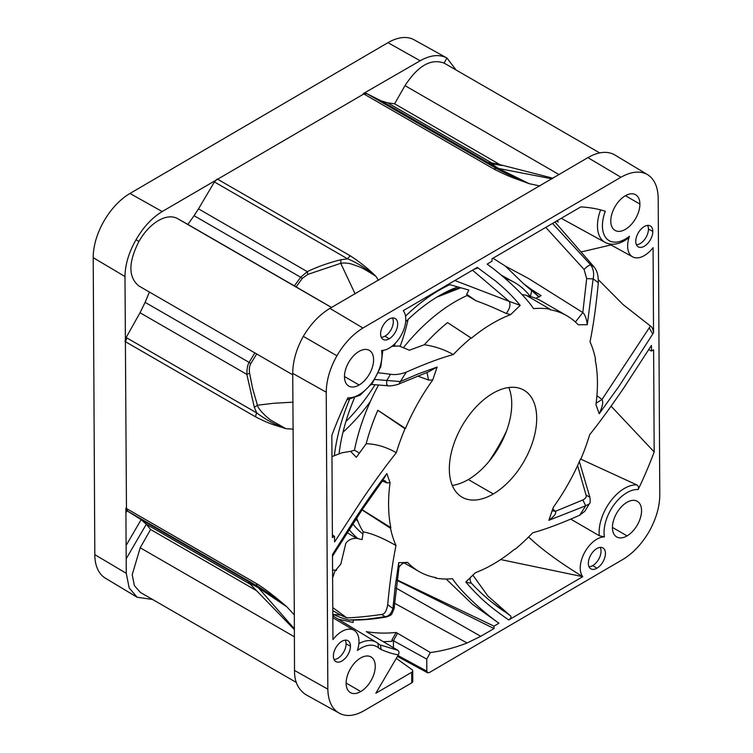 <?xml version="1.0" encoding="UTF-8"?>
<svg xmlns="http://www.w3.org/2000/svg" width="753" height="753" viewBox="0 0 753 753"><rect width="100%" height="100%" fill="white"/><g stroke="black" fill="none" stroke-linecap="round" stroke-linejoin="round"><path stroke-width="1.13" d="M357.957 538.602A150.336 86.793 -60 0 1 349.119 529.547M334.37 455.537A150.336 86.793 -60 0 1 349.439 399.645M405.528 316.128A150.336 86.793 -60 0 1 439.526 290.046A150.336 86.793 -60 0 1 449.908 284.643M505.028 278.299A150.336 86.793 -60 0 1 513.951 282.177A150.336 86.793 -60 0 1 530.281 296.475M352.809 523.824A143.588 82.896 120 0 0 362.908 533.952M457.758 286.94A143.588 82.896 120 0 0 439.526 295.562L439.526 295.562A143.588 82.896 120 0 0 405.66 321.832M354.315 398.262A143.588 82.896 120 0 0 339.085 453.72M336.186 570.322L332.572 569.955M408.06 319.498A134.166 77.465 -60 0 1 400.154 346.333M370.288 401.65A134.166 77.465 -60 0 1 343.001 432.194M126.109 545.501L141.15 519.645L127.069 510.835L125.892 508.2L126.184 558.801L146.308 524.229L141.15 519.645L247.953 581.307L255.286 584.949L258.411 587.792L250.721 583.613L247.953 581.307L255.954 590.324L150.6 529.5L146.308 524.229L250.288 584.262L294.338 629.574M250.721 583.613L251.888 585.467M255.286 584.949L257.705 586.258A5.883 3.398 -60 0 1 256.547 583.631C263.955 588.084 274.092 595.839 286.959 606.899L258.411 587.792L294.329 628.755M125.92 512.812L127.069 510.835L127.671 511.183L126.457 508.529L124.989 276.539C125.13 264.68 128.81 252.424 136.02 239.783C143.277 227.161 152.002 217.758 162.196 211.555L363.84 93.956L366.758 93.626L366.156 93.278L381.009 100.761L487.803 162.422L491.191 163.646L498.514 168.465L552.043 178.828M125.892 508.2L256.547 583.631M152.595 599.473L137.168 597.261L105.382 578.182A52.324 30.205 -60 0 1 94.812 554.641L93.212 257.677A52.324 30.205 -60 0 1 129.977 193.465L387.955 42.676A52.324 30.205 -60 0 1 414.084 39.805L446.962 58.037L456.12 70.029M126.184 558.801L126.278 573.325L94.812 554.641M296.362 682.482L140.387 592.432L134.363 585.57L132.208 574.699L140.209 547.77L150.6 529.5M137.168 597.261L129.158 587.924L126.278 573.325M257.827 591.792L255.954 590.324M294.357 636.765L140.209 547.77M383.296 641.678L391.946 641.33L391.955 639.899L396.182 632.464C385.574 633.527 375.606 633.245 366.306 631.616L397.744 650.234C399.128 651.27 399.344 652.795 398.384 654.79L375.841 693.249L411.684 672.307A3.53 2.052 -0.3 0 0 412.719 670.848A3.53 2.052 -0.3 0 0 411.985 669.605L396.285 658.376M412.719 670.848L412.776 681.38A3.53 2.052 179.7 0 1 411.74 682.839L364.236 710.606C354.757 715.99 346.578 716.922 339.678 713.402L305.737 694.577M127.671 511.183L257.705 586.258C266.863 591.99 276.615 598.87 286.959 606.899L294.319 614.947L292.719 373.394L326.237 392.209L327.837 689.164L294.508 670.452C294.367 681.437 298.113 689.475 305.746 694.586L338.822 712.931M294.508 670.452L294.319 614.947M338.831 712.94L338.831 712.94C331.781 708.611 328.12 700.685 327.837 689.164M293.03 402.158L273.668 403.279L257.432 405.218C257.95 409.331 268.576 419.157 272.068 420.871L285.999 428.711L275.485 425.341C270.525 423.92 263.917 421.106 255.653 416.898A5.883 3.398 120 0 1 256.773 412.936L254.326 407.354L246.843 374.401L249.591 373.215L252.566 388.247L257.432 405.218L254.326 407.354M255.653 416.898L125.563 341.796L126.739 337.862L126.137 337.504L140.039 312.74L246.843 374.401C246.899 368.706 247.652 364.697 249.102 362.381L145.113 302.348L140.039 312.74M126.739 337.862L256.773 412.936C265.931 419.76 275.683 425.021 285.999 428.711L293.312 429.135M256.773 353.882L250.702 363.652C249.412 366.033 249.045 369.224 249.591 373.215M145.113 302.348L149.414 292.042M126.137 337.504L124.989 341.448M138.938 285.999L292.729 374.787L138.938 285.999C128.226 277.32 128.226 262.468 138.938 241.431L136.02 239.783M254.891 352.79L249.102 362.381L250.702 363.652M292.719 373.394C292.795 361.412 296.324 349.072 303.29 336.356C310.707 323.941 319.583 314.622 329.918 308.391L362.955 328.016C352.856 334.2 344.168 343.453 336.911 355.764C329.955 368.273 326.397 380.425 326.237 392.209M587.886 157.622L620.924 177.247C631.061 171.562 639.815 170.611 647.194 174.404L614.232 154.619C606.88 150.807 598.098 151.805 587.886 157.622L329.918 308.391M340.93 259.691L340.742 263.305L307.798 274.403L307.271 271.645L198.5 208.854L194.067 215.697L300.673 277.245L307.271 271.645C317.192 266.863 328.412 262.882 340.93 259.691L347.651 258.863A5.883 3.398 -60 0 1 350.474 255.926C360.169 262.242 368.631 269.028 375.851 276.276C367.426 270.873 361.967 267.739 359.463 266.863L351.867 264.171C349.063 263.164 344.187 262.703 340.742 263.305L355.105 293.849M307.798 274.403L302.264 278.412L296.089 286.893L331.536 307.45M138.938 241.431C144.247 232.178 150.647 225.279 158.139 220.723C165.632 216.412 172.098 215.706 177.539 218.586L187.902 224.432L194.067 215.697M296.089 286.893L187.902 224.432M198.5 208.854L214.417 181.944L217.222 178.998L350.474 255.926M396.182 632.464L430.377 652.522L426.753 659.11L391.955 639.899M338.163 619.145L353.091 622.486L353.279 620.256M397.17 580.45L494.006 628.557L480.753 636.304L467.105 642.987L394.591 603.257M467.105 642.987C454.567 647.844 442.322 651.025 430.377 652.522M620.924 177.247L362.955 328.016M397.961 655.515L426.819 671.149L427.572 672.758L429.323 672.561L623.023 559.347C633.141 553.173 641.838 543.92 649.114 531.58C656.089 519.043 659.647 506.873 659.788 495.079L658.197 198.124C657.896 186.631 654.225 178.725 647.194 174.404L614.232 154.619M426.819 671.149L426.753 659.11M494.006 628.557L493.996 626.148A224.178 129.431 -60 0 0 498.891 623.192C485.365 613.751 461.551 592.715 452.497 578.709A148.256 85.597 120 0 1 436.062 578.182L436.053 577.645A147.701 85.277 120 0 1 419.157 571.583A147.701 85.277 120 0 1 407.75 562.547L398.714 562.613L395.203 586.54L392.906 608.443C391.296 613.639 388.717 616.396 385.169 616.688L366.598 619.286L348.79 620.001A227.848 131.549 -60 0 1 333.532 614.476L333.541 616.349M332.497 556.175L362.532 509.141L382.439 480.913L384.811 480.593L386.873 482.852L390.073 482.739A147.701 85.277 120 0 0 388.576 504.717A147.701 85.277 120 0 0 390.835 527.637L390.506 528.22A148.256 85.597 120 0 0 395.993 545.548C392.68 561.757 389.913 581.429 387.701 604.565A192.89 111.369 120 0 0 392.906 608.443L394.261 606.927C394.779 606.927 393.979 609.205 391.861 613.78C391.654 614.749 389.922 615.785 386.666 616.876L386.788 616.858M390.073 482.739L386.835 473.581C375.022 489.318 364.028 504.99 353.854 520.615L332.487 554.537L332.948 639.57A24.124 13.931 120 0 1 354.051 630.299L332.835 617.733M398.384 654.79C393.979 654.301 388.237 652.55 381.159 649.547L378.477 647.796A32.426 18.721 120 0 0 370.26 645.189A32.426 18.721 120 0 0 357.411 650.46A24.124 13.931 120 0 0 358.974 641.18A24.124 13.931 120 0 0 354.051 630.299M627.08 535.882A20.595 11.888 -60 0 1 616.688 536.955A20.595 11.888 -60 0 1 613.516 520.511A20.595 11.888 -60 0 1 626.901 502.355A20.595 11.888 -60 0 1 637.283 501.282A20.595 11.888 -60 0 1 640.464 517.725A20.595 11.888 -60 0 1 627.08 535.882L612.424 527.42M532.738 532.766C545.116 529.444 560.769 523.599 579.688 515.24A192.89 111.369 120 0 0 585.655 505.79L548.862 520.323L553.333 507.296A147.701 85.277 120 0 0 580.554 458.897L581.024 458.624A148.256 85.597 120 0 0 589.703 434.632C599.576 422.339 611.116 406.507 624.322 387.117L651.42 345.429A224.178 129.431 -60 0 1 651.524 351.02L653.623 349.797L654.178 451.951A259.512 149.828 -60 0 1 638.139 489.544A32.426 18.721 120 0 0 614.175 504.566A32.426 18.721 120 0 0 604.433 536.889A23.541 13.592 120 0 0 580.243 568.11A23.541 13.592 120 0 0 582.747 576.685L508.764 619.935L508.059 619.437C502.562 615.785 490.937 607.125 485.685 602.353C480.781 598.287 470.117 587.415 465.825 581.975L475.378 572.722A147.701 85.277 120 0 0 514.647 549.172L514.977 549.361A148.256 85.597 120 0 0 532.738 532.766M596.828 548.551A12.076 6.975 -60 0 1 602.692 547.798A12.076 6.975 -60 0 1 604.838 557.361A12.076 6.975 -60 0 1 596.941 568.214A12.076 6.975 -60 0 1 590.625 568.703A12.076 6.975 -60 0 1 589.044 558.99A12.076 6.975 -60 0 1 596.828 548.551M396.323 452.713C386.449 465.006 374.909 480.838 361.704 500.227L334.605 541.915A224.178 129.431 -60 0 1 334.501 536.324L332.402 537.548L331.847 435.394A259.512 149.828 -60 0 1 347.886 397.8A32.426 18.721 120 0 0 371.85 382.778A32.426 18.721 120 0 0 381.592 350.446A23.541 13.592 120 0 0 405.782 319.234A23.541 13.592 120 0 0 403.279 310.65L477.261 267.409L495.803 281.151C503.324 287.627 510.073 293.237 520.201 305.37L510.647 314.622A147.701 85.277 120 0 0 471.387 338.172L471.049 337.984A148.256 85.597 120 0 0 453.297 354.578C440.91 357.901 425.266 363.746 406.338 372.104A192.89 111.369 120 0 0 400.37 381.555L418.131 373.968L437.154 367.031L432.693 380.039A147.701 85.277 120 0 0 405.472 428.448L405.001 428.721A148.256 85.597 120 0 0 396.323 452.713C386.035 446.924 375.992 443.931 366.184 443.752A147.908 85.4 -60 0 1 377.837 410.263L405.472 428.448M533.529 308.636C524.474 294.63 500.66 273.593 487.135 264.152A224.178 129.431 -60 0 1 492.029 261.197L492.02 258.787L580.761 206.915A259.512 149.828 -60 0 1 605.308 211.254A32.426 18.721 120 0 0 606.325 238.343A32.426 18.721 120 0 0 629.452 236.244A23.541 13.592 120 0 0 632.661 256.867A23.541 13.592 120 0 0 644.389 255.559A23.541 13.592 120 0 0 653.077 247.643L653.538 332.807L619.164 386.073L599.19 413.764L595.952 404.606A147.701 85.277 120 0 0 597.449 382.628A147.701 85.277 120 0 0 595.19 359.708L595.519 359.125A148.256 85.597 120 0 0 590.032 341.796C593.345 325.588 596.112 305.916 598.324 282.78A192.89 111.369 120 0 0 593.119 278.902L587.312 324.731L578.276 324.797A147.701 85.277 120 0 0 566.868 315.761A147.701 85.277 120 0 0 549.972 309.699L549.963 309.163A148.256 85.597 120 0 0 533.529 308.636M492.744 393.377A61.784 35.673 -60 0 1 523.909 390.158A61.784 35.673 -60 0 1 533.425 439.498A61.784 35.673 -60 0 1 493.281 493.968A61.784 35.673 -60 0 1 462.116 497.187A61.784 35.673 -60 0 1 452.6 447.847A61.784 35.673 -60 0 1 492.744 393.377M333.381 656.136A12.076 6.975 -60 0 1 338.483 644.107A12.076 6.975 -60 0 1 347.726 640.568A12.076 6.975 -60 0 1 350.456 646.159A12.076 6.975 -60 0 1 345.062 658.499A12.076 6.975 -60 0 1 335.659 661.473A12.076 6.975 -60 0 1 333.381 656.136M360.593 658.009A20.595 11.888 -60 0 1 370.984 656.936A20.595 11.888 -60 0 1 374.156 673.38A20.595 11.888 -60 0 1 360.781 691.536A20.595 11.888 -60 0 1 350.39 692.609A20.595 11.888 -60 0 1 347.218 676.166A20.595 11.888 -60 0 1 360.593 658.009M389.197 338.794A12.076 6.975 -60 0 1 382.882 339.283A12.076 6.975 -60 0 1 381.3 329.579A12.076 6.975 -60 0 1 389.094 319.131A12.076 6.975 -60 0 1 394.958 318.387A12.076 6.975 -60 0 1 397.104 327.941A12.076 6.975 -60 0 1 389.197 338.794L385.037 336.139A11.766 6.796 120 0 0 392.426 317.964M358.946 351.463A20.595 11.888 -60 0 1 369.337 350.39A20.595 11.888 -60 0 1 372.509 366.833A20.595 11.888 -60 0 1 359.125 384.99A20.595 11.888 -60 0 1 348.743 386.063A20.595 11.888 -60 0 1 345.561 369.619A20.595 11.888 -60 0 1 358.946 351.463M635.748 241.384A12.076 6.975 -60 0 1 640.85 229.354A12.076 6.975 -60 0 1 650.093 225.815A12.076 6.975 -60 0 1 652.823 231.406A12.076 6.975 -60 0 1 647.429 243.746A12.076 6.975 -60 0 1 638.026 246.72A12.076 6.975 -60 0 1 635.748 241.384M639.899 204.063A20.595 11.888 -60 0 1 630.958 224.846A20.595 11.888 -60 0 1 615.041 230.409A20.595 11.888 -60 0 1 610.777 221.081A20.595 11.888 -60 0 1 619.728 200.298A20.595 11.888 -60 0 1 635.636 194.735A20.595 11.888 -60 0 1 639.899 204.063L625.432 195.705M552.646 508.972L555.535 511.268L582.86 499.964L585.655 505.79L589.307 503.898L584.799 511.287L579.688 515.24M582.86 499.964C585.674 498.467 586.747 496.839 586.06 495.098L577.589 465.599M654.178 451.951L611.078 406.149M580.507 459.019L636.831 484.904C638.478 486.061 638.911 487.605 638.139 489.544M648.738 349.665L651.524 351.02M446.153 579.01L472.395 604.235L498.891 623.192M397.236 579.998L493.996 626.148M332.798 610.655L340.667 615.069A224.714 129.742 -60 0 0 346.869 617.874L332.779 607.596M332.384 534.912L334.501 536.324M556.476 221.109A224.714 129.742 -60 0 1 558.265 221.994L557.145 220.714M554.942 222.003L594.098 266.967C597.082 270.609 598.494 275.88 598.324 282.78M552.523 223.415L590.578 264.717C588.714 265.348 586.549 266.929 584.074 269.461L545.765 227.368M492.999 258.213L505.385 266.12L528.691 278.572L582.813 312.551L586.681 278.601L593.119 278.902C594.258 273.424 593.411 268.699 590.578 264.717A203.762 117.647 -60 0 1 594.098 266.967M539.242 297.143L525.453 285.331M586.681 278.601L584.074 269.461M575.433 322.011L582.813 312.551C584.996 314.585 586.502 318.641 587.312 324.731M526.752 295.618A147.701 85.277 -60 0 1 541.896 301.341L566.868 315.761M549.963 309.163L526.121 295.251A147.946 85.418 -60 0 0 521.998 294.611M454.85 280.511L509.244 301.388L472.517 270.186M374.853 379.503L386.816 380.463A203.762 117.647 -60 0 1 390.525 374.26L378.458 372.773M390.525 374.26C395.165 375.041 400.436 374.326 406.338 372.104M453.297 354.578C444.665 349.646 435.018 346.371 424.334 344.742L409.34 350.23L399.184 345.966L391.842 346.371M417.586 376.011L428.532 380.03L432.693 380.039M427.017 372.434L428.532 380.03M366.184 443.752L356.338 457.316L350.55 451.32L354.447 450.256A147.701 85.277 -60 0 1 378.655 384.868M354.447 450.256L359.435 453.014M350.55 451.32L341.994 452.779L331.96 456.61M386.873 482.852L382.355 481.063M382.646 480.659L386.835 473.581M340.667 615.069L333.532 614.476M346.869 617.874C356.225 617.554 367.822 616.415 381.658 614.448C384.651 614.26 386.666 610.965 387.701 604.565M395.993 545.548C382.844 537.99 371.916 533.435 363.219 531.863L362.108 539.609L357.016 538.395C352.15 538.122 348.413 539.76 345.815 543.327L340.808 564.148L334.906 571.066L336.685 570.125M348.79 620.001L349.157 620.058C361.365 620.274 373.865 619.211 386.666 616.876L385.169 616.688A203.762 117.647 -60 0 1 381.658 614.448M398.761 569.287L398.714 562.613M394.261 606.927L398.798 569.07C398.328 565.757 404.389 561.503 407.561 562.529L407.75 562.547M452.271 485.412A61.784 35.673 120 0 0 468.319 479.548A61.784 35.673 120 0 0 508.793 387.522M539.129 297.059L531.684 289.641L541.096 295.618L536.192 298.122L537.096 298.913M505.385 266.12L523.486 283.636L531.684 289.641M448.449 284.248L468.855 290.056L466.681 294.263L475.83 300.701L467.142 295.505L466.681 294.263M520.201 305.37L509.244 301.388C510.807 304.711 509.8 308.739 506.232 313.483C494.928 308.146 484.791 303.883 475.83 300.701M424.334 344.742A147.946 85.418 -60 0 1 447.583 322.604L471.387 338.172M506.232 313.483L510.647 314.622M403.429 347.651A147.701 85.277 -60 0 1 467.142 295.505M363.219 531.863A147.795 85.334 -60 0 1 356.611 517.998M362.146 509.706L390.835 527.637M390.506 528.22L362.014 509.903M471.049 337.984L447.583 322.604M436.062 578.182L434.65 577.382M491.314 601.779L510.148 615.568C511.673 616.603 511.212 618.062 508.764 619.935M472.78 575.038L487.869 596.018L510.148 615.568M470.663 582.417C471.849 583.453 470.239 583.311 465.825 581.975M500.632 559.554L582.747 576.685C563.103 564.599 547.299 553.389 535.327 543.073L528.568 537.03M604.433 536.889L599.284 535.722L570.746 519.128M551.977 510.826L555.535 511.268C556.1 513.659 555.187 515.438 548.862 520.323M530.441 296.522L531.665 290.752M598.4 279.721L623.042 304.56L650.451 326.011L601.995 399.495L596.941 395.673M650.451 326.011C652.107 327.075 653.133 329.343 653.538 332.807M581.918 251.784L610.984 244.951M600.593 209.908A35.956 20.764 -60 0 0 601.807 239.736A35.956 20.764 -60 0 0 605.13 242.419C611.888 245.798 619.512 244.461 628.021 238.428L629.452 236.244M596.141 403.203L601.995 399.495C603.492 401.801 602.551 406.554 599.19 413.764M405.001 428.721L377.837 410.263M428.175 372.02L437.154 367.031M428.212 372.001L398.996 383.917L400.37 381.555L386.816 380.463C386.44 384.632 386.722 386.195 387.673 385.15M588.997 566.717A11.766 6.796 120 0 0 592.771 565.559A11.766 6.796 120 0 0 600.169 547.384M334.031 659.487A11.766 6.796 120 0 0 346.079 643.881A11.766 6.796 120 0 0 345.203 640.144M381.263 337.306A11.766 6.796 120 0 0 385.037 336.139M636.407 244.734A11.766 6.796 120 0 0 648.446 229.128A11.766 6.796 120 0 0 647.571 225.401M303.29 336.356L336.911 355.764M394.6 103.801L500.03 164.662L491.596 162.846L387.607 102.803L394.6 103.801L405.001 85.635C417.896 65.822 430.923 58.301 444.072 63.073L444.232 63.167M500.03 164.662L553.022 178.245M502.091 165.519L491.191 163.646M494.476 167.222L496.792 168.7C506.327 173.783 517.151 178.781 529.284 183.694L498.514 168.465L494.476 167.222L487.803 162.422L493.431 163.627M539.929 185.991L529.284 183.694L516.398 178.988C510.176 176.861 502.684 173.548 493.93 169.058A5.883 3.398 120 0 1 496.792 168.7L366.758 93.626M366.156 93.278L363.266 93.626L420.183 60.767C430.509 54.969 439.432 54.056 446.962 58.037L444.072 63.073M493.93 169.058L363.266 93.626M387.607 102.803L381.009 100.761M397.537 633.264L393.424 640.756L393.461 647.693M214.417 181.944L347.651 258.863C356.244 262.27 365.638 268.068 375.851 276.276L378.514 280.332M302.264 278.412L300.673 277.245L294.357 285.895M345.872 421.605A128.876 74.406 120 0 0 375.098 384.642M394.224 346.192A128.876 74.406 120 0 0 395.306 343.255M488.81 461.664A134.166 77.465 120 0 0 506.487 431.036M357.816 521.17A135.888 78.453 -60 0 1 355.821 519.203M436.768 297.19A135.888 78.453 -60 0 1 460.629 287.693M93.212 257.677L124.989 276.539M331.489 307.478L177.539 218.586M162.196 211.555L129.977 193.465M381.159 649.547L380.378 645.02L397.744 650.234M411.684 672.307L411.74 682.839M396.2 588.14L480.753 636.304M473.835 269.414L477.995 267.917M589.307 503.898C590.267 503.428 590.456 501.197 589.872 497.187L586.06 495.098M599.284 535.722A35.956 20.764 -60 0 1 599.115 532.569A35.956 20.764 -60 0 1 636.831 484.904M649.265 327.913L652.729 334.116M493.281 493.968L468.319 479.548M378.477 647.796L377.959 643.448L379.512 644.559M358.861 643.646A35.956 20.764 -60 0 1 376.434 642.347L378.251 643.655M596.941 568.214L592.771 565.559M350.456 646.159L346.079 643.881M360.781 691.536L346.126 683.075M359.125 384.99L344.479 376.528M652.823 231.406L648.446 229.128M405.001 85.635L559.14 174.63M387.955 42.676L420.183 60.767M347.133 532.653L356.658 538.367M501.263 275.137L513.951 282.177M356.348 518.403L356.96 518.958M436.759 297.2L460.845 287.75M398.996 383.917C400.822 383.691 390.478 386.797 387.146 385.687L371.417 384.463M334.906 571.066L332.619 577.89M404.022 562.849L419.157 571.583M523.307 283.505L525.679 285.547M504.03 611.276C491.643 602.984 477.6 590.305 470.992 582.681C469.74 579.914 469.75 577.956 471.002 576.798M579.368 461.655L589.872 497.187M605.13 242.419L561.249 218.323M632.661 256.867L609.026 243.878M376.434 642.347L332.826 615.907M382.844 350.39L380.82 366.626L372.519 382.985L360.169 395.156L346.869 399.909M599.661 152.897L444.195 63.139M427.591 672.768L397.424 656.428"/></g></svg>
